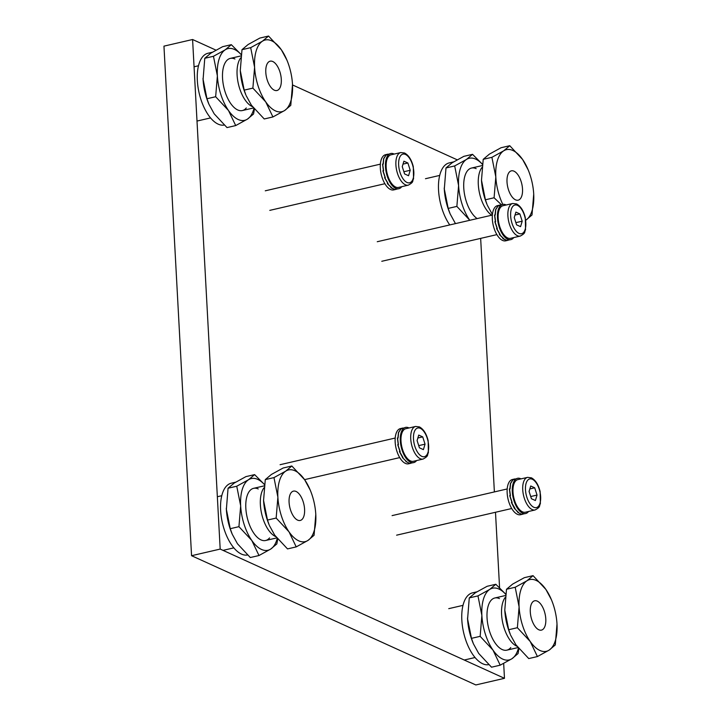 <?xml version="1.0" encoding="UTF-8"?>
<svg xmlns="http://www.w3.org/2000/svg" width="721" height="721" viewBox="0 0 721 721"><rect width="100%" height="100%" fill="white"/><g stroke="black" fill="none" stroke-linecap="round" stroke-linejoin="round"><path stroke-width="1.08" d="M215.967 50.137L192.588 39.511L220.184 549.078L504.475 678.317L503.673 663.428M499.572 587.66L495.489 512.27M494.381 491.92L480.655 238.381M504.475 678.317L475.842 684.95L191.561 555.711L163.955 46.144L192.588 39.511M457.177 159.801L292.528 84.943M220.184 549.078L191.561 555.711M505.646 594.23A36.807 17.592 77 0 0 498.932 589.039A36.807 17.592 77 0 0 489.703 589.427A36.807 17.592 77 0 0 481.871 615.455A36.807 17.592 77 0 0 492.993 650.108A36.807 17.592 77 0 0 502.726 659.111A36.807 17.592 77 0 0 511.946 658.724A36.807 17.592 77 0 0 518.444 648.17M510.792 647.566A26.767 12.798 -103 0 1 502.204 649.549A26.767 12.798 -103 0 1 499.112 647.521A26.767 12.798 -103 0 1 488.973 603.765A26.767 12.798 -103 0 1 499.446 598.601M505.664 594.113L495.823 584.271L489.703 589.427L477.969 595.888L481.871 615.455L480.159 636.337L492.993 650.108L500.203 665.177L511.946 658.724L518.066 653.568L518.895 648.729M500.203 665.177L491.515 667.195L478.681 653.424L473.445 643.871L471.471 638.346L480.159 636.337M477.969 595.888L469.272 597.898L467.578 619.168A36.807 17.592 77 0 0 473.12 643.105L473.445 643.871M467.514 617.942A36.807 17.592 77 0 0 467.559 618.771L471.471 638.346M495.823 584.271L487.135 586.29L475.391 592.743L469.272 597.898M476.797 591.86L472.48 592.86A36.807 17.592 77 0 0 462.458 626.36A36.807 17.592 77 0 0 482.682 663.753A36.807 17.592 77 0 0 488.685 664.663M516.966 646.277A26.767 12.798 -103 0 1 516.75 646.187A26.767 12.798 -103 0 1 501.591 614.436A26.767 12.798 -103 0 1 505.214 597.457M538.821 629.784A15.06 7.201 -103 0 1 530.548 614.49A15.06 7.201 -103 0 1 534.649 600.782A15.06 7.201 -103 0 1 537.271 601.125A15.06 7.201 -103 0 1 545.545 616.419A15.06 7.201 -103 0 1 541.444 630.118A15.06 7.201 -103 0 1 538.821 629.784M504.799 610.543L504.781 610.155A36.807 17.592 77 0 0 504.799 610.543A36.807 17.592 77 0 0 510.342 634.48L508.684 629.73L504.781 610.155L506.493 589.273L512.613 584.118L524.356 577.665L533.044 575.655L526.925 580.811A36.807 17.592 77 0 0 519.093 606.839A36.807 17.592 77 0 0 530.214 641.483A36.807 17.592 77 0 0 539.948 650.486A36.807 17.592 77 0 0 549.168 650.099A36.807 17.592 77 0 0 557 624.071A36.807 17.592 77 0 0 556.982 623.674A36.807 17.592 77 0 0 551.43 599.746A36.807 17.592 77 0 0 545.878 589.427A36.807 17.592 77 0 0 536.154 580.423A36.807 17.592 77 0 0 526.925 580.811L515.191 587.264L519.093 606.839L517.381 627.712L530.214 641.483L537.424 656.561L549.168 650.099L555.287 644.944L557 624.071M537.424 656.561L528.736 658.57L515.903 644.799L510.666 635.246M551.43 599.746L545.878 589.427L533.044 575.655M517.381 627.712L508.684 629.73M515.191 587.264L506.493 589.273M521.013 478.879A18.07 8.634 77 0 0 520.679 478.717A18.07 8.634 77 0 0 517.534 478.311A18.07 8.634 77 0 0 512.613 494.759A18.07 8.634 77 0 0 522.536 513.118A18.07 8.634 77 0 0 525.681 513.523A18.07 8.634 77 0 0 528.556 511.477M525.681 513.523L521.571 514.253L517.948 512.496M517.534 478.311L512.901 479.907L510.594 483.485L510.062 488.928L509.54 489.054L510.432 495.642L509.9 495.76L512.153 502.474L511.622 502.591L514.974 508.386L514.452 508.503L518.471 512.478L517.939 512.595M514.452 508.503L511.387 502.456L511.919 502.33L509.702 495.615L510.225 495.489L509.377 488.919L509.909 488.793L510.468 483.394L512.811 479.88L514.893 478.924M523.049 514.127L520.535 514.713A18.07 8.634 -103 0 1 517.381 514.307A18.07 8.634 -103 0 1 507.458 495.949A18.07 8.634 -103 0 1 512.379 479.51L514.821 478.942M510.423 495.633L509.702 495.615M522.977 514.145L521.31 514.28L518.029 512.478M518.029 512.469L514.551 508.323M264.427 484.575A36.807 17.592 77 0 0 257.712 479.384A36.807 17.592 77 0 0 248.493 479.771A36.807 17.592 77 0 0 240.661 505.8A36.807 17.592 77 0 0 251.782 540.444A36.807 17.592 77 0 0 261.507 549.447A36.807 17.592 77 0 0 270.736 549.06A36.807 17.592 77 0 0 277.225 538.515M269.573 537.902A26.767 12.798 -103 0 1 260.993 539.894A26.767 12.798 -103 0 1 257.893 537.866A26.767 12.798 -103 0 1 247.763 494.11A26.767 12.798 -103 0 1 258.235 488.937M264.445 484.458L254.612 474.616L248.493 479.771L236.749 486.224L240.661 505.8L238.939 526.672L251.782 540.444L258.992 555.521L270.736 549.06L276.846 543.904L277.684 539.065M258.992 555.521L250.304 557.531L237.461 543.76L232.225 534.207L230.251 528.691L238.939 526.672M236.749 486.224L228.061 488.234L226.367 509.504A36.807 17.592 77 0 0 231.91 533.441L232.225 534.207M226.304 508.287A36.807 17.592 77 0 0 226.34 509.116L230.251 528.691M254.612 474.616L245.915 476.626L234.181 483.088L228.061 488.234M235.578 482.205L231.261 483.196A36.807 17.592 77 0 0 221.239 516.696A36.807 17.592 77 0 0 241.463 554.088A36.807 17.592 77 0 0 247.465 554.999M241.147 54.625A36.807 17.592 77 0 0 234.433 49.443A36.807 17.592 77 0 0 225.204 49.821A36.807 17.592 77 0 0 217.372 75.858A36.807 17.592 77 0 0 228.494 110.502A36.807 17.592 77 0 0 238.227 119.506A36.807 17.592 77 0 0 247.447 119.118A36.807 17.592 77 0 0 253.936 108.574M246.294 107.961A26.767 12.798 -103 0 1 237.705 109.953A26.767 12.798 -103 0 1 234.613 107.925A26.767 12.798 -103 0 1 224.474 64.169A26.767 12.798 -103 0 1 234.947 58.996M241.165 54.517L231.324 44.675L225.204 49.821L213.47 56.283L217.372 75.858L215.66 96.731L228.494 110.502L235.704 125.571L247.447 119.118L253.558 113.963L254.396 109.123M235.704 125.571L227.016 127.59L214.182 113.819L208.946 104.266L206.963 98.75L215.66 96.731M213.47 56.283L204.773 58.293L203.079 79.562A36.807 17.592 77 0 0 208.621 103.5L208.946 104.266M203.016 78.346A36.807 17.592 77 0 0 203.061 79.175L206.963 98.75M231.324 44.675L222.636 46.685L210.893 53.138L204.773 58.293M212.298 52.254L207.981 53.255A36.807 17.592 77 0 0 197.96 86.754A36.807 17.592 77 0 0 218.184 124.147A36.807 17.592 77 0 0 224.177 125.057M482.358 164.289A36.807 17.592 77 0 0 475.644 159.098A36.807 17.592 77 0 0 466.424 159.485A36.807 17.592 77 0 0 458.592 185.513A36.807 17.592 77 0 0 469.704 220.166A36.807 17.592 77 0 0 469.795 220.293M477.131 218.589A26.767 12.798 -103 0 1 475.824 217.58A26.767 12.798 -103 0 1 465.694 173.824A26.767 12.798 -103 0 1 476.157 168.651M482.376 164.172L472.534 154.33L466.424 159.485L454.681 165.938L458.592 185.513L456.871 206.395L469.704 220.166M456.871 206.395L448.183 208.405L450.156 213.921L455.393 223.483M454.681 165.938L445.993 167.957L444.298 189.226A36.807 17.592 77 0 0 449.841 213.155L450.156 213.921M444.235 188.001A36.807 17.592 77 0 0 444.271 188.83L448.183 208.405M472.534 154.33L463.846 156.349L452.103 162.802L445.993 167.957M453.509 161.919L449.192 162.919A36.807 17.592 77 0 0 438.458 187.262A36.807 17.592 77 0 0 449.751 224.934M275.746 536.613A26.767 12.798 -103 0 1 275.539 536.523A26.767 12.798 -103 0 1 260.371 504.781A26.767 12.798 -103 0 1 264.003 487.793M297.611 520.12A15.06 7.201 -103 0 1 289.337 504.826A15.06 7.201 -103 0 1 293.438 491.127A15.06 7.201 -103 0 1 296.061 491.461A15.06 7.201 -103 0 1 304.334 506.755A15.06 7.201 -103 0 1 300.233 520.463A15.06 7.201 -103 0 1 297.611 520.12M263.589 500.888L263.562 500.491A36.807 17.592 77 0 0 263.589 500.888A36.807 17.592 77 0 0 269.131 524.816L267.473 520.066L263.562 500.491L265.283 479.618L271.393 474.463L283.137 468.01L291.825 465.991L285.714 471.146A36.807 17.592 77 0 0 277.882 497.175A36.807 17.592 77 0 0 289.004 531.828A36.807 17.592 77 0 0 298.728 540.822A36.807 17.592 77 0 0 307.948 540.444A36.807 17.592 77 0 0 315.789 514.406A36.807 17.592 77 0 0 315.762 514.019A36.807 17.592 77 0 0 310.219 490.082A36.807 17.592 77 0 0 304.668 479.762A36.807 17.592 77 0 0 294.934 470.759A36.807 17.592 77 0 0 285.714 471.146L273.971 477.599L277.882 497.175L276.161 518.057L289.004 531.828L296.214 546.897L307.948 540.444L314.068 535.288L315.789 514.406M296.214 546.897L287.517 548.906L274.683 535.144L269.447 525.582M310.219 490.082L304.668 479.762L291.825 465.991M276.161 518.057L267.473 520.066M273.971 477.599L265.283 479.618M252.467 106.672A26.767 12.798 -103 0 1 252.251 106.582A26.767 12.798 -103 0 1 237.092 74.84A26.767 12.798 -103 0 1 240.715 57.851M274.322 90.179A15.06 7.201 -103 0 1 266.049 74.885A15.06 7.201 -103 0 1 270.15 61.186A15.06 7.201 -103 0 1 272.772 61.519A15.06 7.201 -103 0 1 281.046 76.814A15.06 7.201 -103 0 1 276.945 90.522A15.06 7.201 -103 0 1 274.322 90.179M240.3 70.946L240.282 70.55A36.807 17.592 77 0 0 240.3 70.946A36.807 17.592 77 0 0 245.843 94.875L244.185 90.125L240.282 70.55L241.995 49.677L248.114 44.522L259.857 38.06L268.545 36.05L262.426 41.205A36.807 17.592 77 0 0 254.594 67.233A36.807 17.592 77 0 0 265.716 101.877A36.807 17.592 77 0 0 275.449 110.881A36.807 17.592 77 0 0 284.669 110.493A36.807 17.592 77 0 0 292.501 84.465A36.807 17.592 77 0 0 292.483 84.078A36.807 17.592 77 0 0 286.931 60.14A36.807 17.592 77 0 0 281.379 49.821A36.807 17.592 77 0 0 271.655 40.818A36.807 17.592 77 0 0 262.426 41.205L250.683 47.658L254.594 67.233L252.882 88.115L265.716 101.877L272.926 116.955L284.669 110.493L290.779 105.347L292.501 84.465M272.926 116.955L264.237 118.965L251.395 105.194L246.167 95.641M286.931 60.14L281.379 49.821L268.545 36.05M252.882 88.115L244.185 90.125M250.683 47.658L241.995 49.677M491.677 215.219A26.767 12.798 -103 0 1 478.302 184.495A26.767 12.798 -103 0 1 481.934 167.515M515.542 199.843A15.06 7.201 -103 0 1 507.269 184.549A15.06 7.201 -103 0 1 511.369 170.841A15.06 7.201 -103 0 1 513.983 171.174A15.06 7.201 -103 0 1 522.265 186.478A15.06 7.201 -103 0 1 518.165 200.177A15.06 7.201 -103 0 1 515.542 199.843M481.52 180.601L481.493 180.214A36.807 17.592 77 0 0 481.52 180.601A36.807 17.592 77 0 0 487.063 204.539L485.404 199.78L481.493 180.214L483.214 159.332L489.325 154.177L501.068 147.724L509.756 145.714L503.646 150.86A36.807 17.592 77 0 0 495.814 176.897A36.807 17.592 77 0 0 502.807 204.404M533.711 194.129L531.999 215.002L525.798 220.211A36.807 17.592 77 0 0 525.879 220.157A36.807 17.592 77 0 0 533.711 194.129A36.807 17.592 77 0 0 533.693 193.733A36.807 17.592 77 0 0 528.151 169.805A36.807 17.592 77 0 0 522.599 159.476A36.807 17.592 77 0 0 512.865 150.482A36.807 17.592 77 0 0 503.646 150.86L491.902 157.322L495.814 176.897L494.092 197.77L501.383 204.728M492.407 214.552L487.378 205.305M528.151 169.805L522.599 159.476L509.756 145.714M494.092 197.77L485.404 199.78M491.902 157.322L483.214 159.332M527.565 477.365L517.831 479.618A16.727 7.994 77 0 0 513.28 494.84A16.727 7.994 77 0 0 522.473 511.838A16.727 7.994 77 0 0 525.384 512.216L535.117 509.963A16.727 7.994 -103 0 1 532.206 509.585A16.727 7.994 -103 0 1 523.013 492.587A16.727 7.994 -103 0 1 527.565 477.365L531.413 477.825C535.532 480.087 538.443 484.665 540.137 491.569L540.371 503.664C538.884 506.07 541.156 506.647 535.117 509.963M529.079 491.452L530.728 485.99L534.703 487.802L537.037 495.075L535.397 500.536L531.413 498.725L529.079 491.452M529.845 488.928L534.703 487.802M530.71 496.535L537.037 495.075M394.18 154.078A18.07 8.634 77 0 0 393.846 153.915A18.07 8.634 77 0 0 390.701 153.51A18.07 8.634 77 0 0 385.78 169.958A18.07 8.634 77 0 0 395.712 188.307A18.07 8.634 77 0 0 398.857 188.713A18.07 8.634 77 0 0 401.732 186.676M398.857 188.713L394.748 189.443L391.124 187.685M390.701 153.51L386.077 155.105L383.761 158.683L383.239 164.127L382.716 164.253L383.599 170.841L383.076 170.958L385.329 177.672L384.798 177.79L388.15 183.585L387.628 183.702L391.647 187.676L391.115 187.793M396.226 189.326L393.702 189.911A18.07 8.634 -103 0 1 390.557 189.506A18.07 8.634 -103 0 1 380.625 171.147A18.07 8.634 -103 0 1 385.546 154.709L388.069 154.123M383.599 170.832L382.878 170.805L383.401 170.688L382.554 164.118L383.076 163.991L383.644 158.593L385.978 155.078L387.997 154.141M396.144 189.344L394.477 189.479L390.845 187.757L391.377 187.631L387.366 183.603L387.889 183.476L384.563 177.654L385.095 177.528L382.878 170.805M506.178 204.989A18.07 8.634 77 0 0 505.845 204.827A18.07 8.634 77 0 0 502.699 204.422A18.07 8.634 77 0 0 497.778 220.869A18.07 8.634 77 0 0 507.701 239.228A18.07 8.634 77 0 0 510.847 239.633A18.07 8.634 77 0 0 513.731 237.588M510.847 239.633L506.737 240.363L503.114 238.606M502.699 204.422L498.067 206.017L495.76 209.595L495.228 215.038L494.705 215.164L495.597 221.753L495.066 221.87L497.319 228.584L496.796 228.701L500.14 234.496L499.617 234.613L503.637 238.588L503.114 238.705M508.215 240.237L505.7 240.823A18.07 8.634 -103 0 1 502.555 240.417A18.07 8.634 -103 0 1 492.623 222.059A18.07 8.634 -103 0 1 497.544 205.62L500.068 205.034M495.597 221.744L494.867 221.726L495.399 221.599L494.543 215.029L495.075 214.903L495.633 209.505L497.977 205.99L499.986 205.052M508.143 240.255L506.475 240.39L502.834 238.669L503.366 238.543L499.356 234.514L499.887 234.388L496.562 228.566L497.084 228.44L494.867 221.726M409.014 427.968A18.07 8.634 77 0 0 408.681 427.805A18.07 8.634 77 0 0 405.535 427.4A18.07 8.634 77 0 0 400.615 443.848A18.07 8.634 77 0 0 410.546 462.197A18.07 8.634 77 0 0 413.692 462.603A18.07 8.634 77 0 0 416.567 460.566M413.692 462.603L409.582 463.333L405.959 461.575M405.535 427.4L400.912 428.995L398.596 432.573L398.073 438.017L397.541 438.143L398.434 444.731L397.911 444.848L400.164 451.562L399.632 451.679L402.985 457.475L402.453 457.592L406.482 461.566L405.95 461.683M402.453 457.592L406.211 461.377M411.06 463.215L408.537 463.801A18.07 8.634 -103 0 1 405.391 463.396A18.07 8.634 -103 0 1 395.459 445.037A18.07 8.634 -103 0 1 400.38 428.598L402.904 428.013M398.434 444.722L397.713 444.695L398.235 444.578L397.388 438.007L397.911 437.881L398.479 432.483L400.813 428.968L402.823 428.031M410.979 463.233L409.312 463.369L406.202 461.521M402.552 457.402L399.398 451.544L399.93 451.418L397.713 444.695M400.741 152.564L391.007 154.817A16.727 7.994 77 0 0 386.447 170.039A16.727 7.994 77 0 0 395.64 187.036A16.727 7.994 77 0 0 398.56 187.415L408.293 185.153A16.727 7.994 -103 0 1 405.382 184.783A16.727 7.994 -103 0 1 396.18 167.786A16.727 7.994 -103 0 1 400.741 152.564L404.589 153.014C408.708 155.285 411.61 159.864 413.313 166.767L413.539 178.853C412.061 181.268 414.332 181.836 408.293 185.153M402.255 166.65L403.895 161.189L407.879 162.991L410.213 170.273L408.564 175.735L404.589 173.923L402.255 166.65M403.012 164.118L407.879 162.991M403.886 171.733L410.213 170.273M512.73 203.475L502.997 205.728A16.727 7.994 77 0 0 498.445 220.95A16.727 7.994 77 0 0 507.638 237.948A16.727 7.994 77 0 0 510.549 238.327L520.283 236.073A16.727 7.994 -103 0 1 517.372 235.695A16.727 7.994 -103 0 1 508.179 218.697A16.727 7.994 -103 0 1 512.73 203.475L516.578 203.935C520.697 206.197 523.608 210.775 525.312 217.679L525.537 229.774C524.059 232.18 526.321 232.757 520.283 236.073M514.244 217.562L515.894 212.1L519.868 213.912L522.202 221.185L520.562 226.646L516.578 224.835L514.244 217.562M515.01 215.038L519.868 213.912M515.875 222.645L522.202 221.185M415.575 426.453L405.842 428.707A16.727 7.994 77 0 0 401.282 443.929A16.727 7.994 77 0 0 410.474 460.926A16.727 7.994 77 0 0 413.385 461.305L423.128 459.043A16.727 7.994 -103 0 1 420.208 458.673A16.727 7.994 -103 0 1 411.015 441.676A16.727 7.994 -103 0 1 415.575 426.453L419.424 426.904C423.533 429.175 426.444 433.754 428.148 440.657L428.373 452.743C426.895 455.149 429.166 455.726 423.128 459.043M417.089 440.54L418.73 435.078L422.713 436.881L425.048 444.163L423.398 449.625L419.424 447.813L417.089 440.54M417.847 438.007L422.713 436.881M418.721 445.623L425.048 444.163M532.296 479.249A14.726 7.039 77 0 0 525.483 489.82A14.726 7.039 77 0 0 533.819 507.278A14.726 7.039 77 0 0 540.642 496.706A14.726 7.039 77 0 0 532.296 479.249M405.472 154.447A14.726 7.039 77 0 0 398.65 165.01A14.726 7.039 77 0 0 406.995 182.476A14.726 7.039 77 0 0 413.818 171.904A14.726 7.039 77 0 0 405.472 154.447M517.471 205.359A14.726 7.039 77 0 0 510.648 215.93A14.726 7.039 77 0 0 518.985 233.388A14.726 7.039 77 0 0 525.807 222.825A14.726 7.039 77 0 0 517.471 205.359M420.307 428.337A14.726 7.039 77 0 0 413.484 438.9A14.726 7.039 77 0 0 421.83 456.366A14.726 7.039 77 0 0 428.644 445.794A14.726 7.039 77 0 0 420.307 428.337M505.457 595.528L494.786 597.997M462.981 605.361L448.75 608.659M517.966 647.584L506.863 650.153M475.058 657.516L464.243 660.03M264.246 485.864L253.567 488.333M221.762 495.706L217.354 496.724M276.747 537.92L265.652 540.489M233.847 547.861L223.023 550.366M240.958 55.923L230.287 58.392M198.482 65.764L194.066 66.783M253.468 107.979L242.364 110.547M210.559 117.92L197.004 121.056M482.178 165.578L471.498 168.056M439.693 175.419L425.462 178.718M392.089 515.614L507.187 488.955M396.613 535.171L511.721 508.512M265.265 190.813L380.364 164.145M269.789 210.37L384.897 183.711M377.254 241.724L492.362 215.065M381.788 261.281L496.886 234.622M280.09 464.703L395.198 438.035M304.577 479.636L399.731 457.601"/></g></svg>
